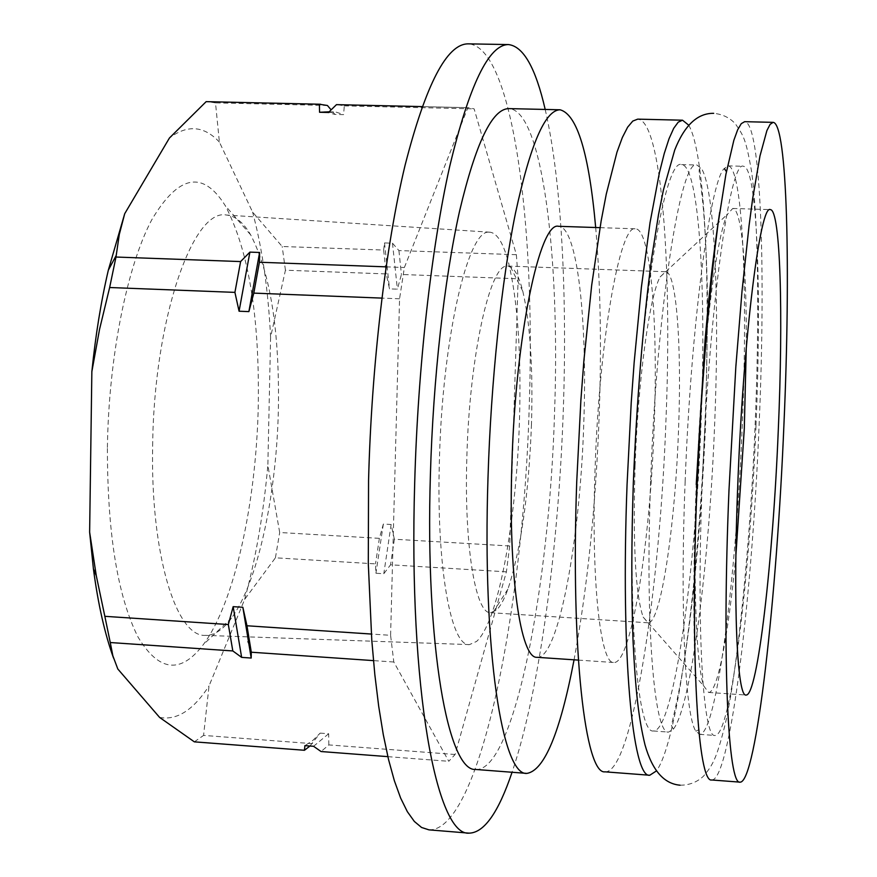 <?xml version="1.0" encoding="UTF-8"?>
<svg xmlns="http://www.w3.org/2000/svg" width="877" height="877" viewBox="0 0 877 877"><rect width="100%" height="100%" fill="white"/><g stroke="black" fill="none" stroke-linecap="round" stroke-linejoin="round"><path stroke-width="0.66" stroke-dasharray="4.38 3.29" d="M650.69 479.894C656.654 308.836 680.914 157.476 696.897 165.029L701.381 168.417C714.93 189.257 719.622 303.541 714.656 423.887C709.405 561.686 691.273 706.851 673.35 729.16L668.548 732.087C654.363 735.079 644.979 626.386 650.69 479.894M685.145 481.703C690.802 328.108 709.8 184.082 723.799 168.899L727.987 165.874C742.819 166.148 747.993 291.635 742.26 425.202C736.406 576.288 716.421 735.639 699.561 734.345L695.691 730.925C685.299 715.347 679.949 611.521 685.145 481.703M475.794 769.469C513.988 771.639 549.561 586.011 554.571 412.091C560.206 258.002 542.435 109.768 508.835 108.605M595.68 227.516C600.438 282.887 601.622 345.121 599.232 414.218C595.878 505.448 587.48 587.316 574.062 659.811M537.02 657.312C558.276 659.592 580.234 539.75 583.775 423.098C587.634 320.313 577.263 226.321 558.572 226.31M654.154 426.496C650.153 543.773 631.1 664.492 613.779 662.497C600.35 664.437 590.955 579.73 595.077 468.702C599.199 339.607 620.236 223.383 635.463 228.809C650.712 228.722 658.276 323.153 654.154 426.496M428.93 829.85C479.456 831.659 523.646 609.658 529.237 406.018C535.715 225.06 512.705 46.053 468.23 43.85M545.187 109.439C561.313 179.04 567.287 292.205 563.385 407.619C558.802 546.185 539.717 690.78 512.047 772.264M605.075 771.837C632.207 773.229 660.085 589.75 666.049 417.989C672.188 265.841 661.565 120.05 637.711 119.14M688.686 125.148C705.031 152.39 710.666 283.655 705.108 419.853C699.221 575.75 678.261 741.493 656.402 770.949M633.698 478.995C628.096 625.29 638.292 733.906 653.255 730.969C673.295 732.514 695.527 573.854 701.041 423.229C706.555 290.079 699.199 164.953 681.572 164.613C664.678 157.049 639.519 308.178 633.698 478.995M107.4 447.434C108.693 357.246 126.99 266.476 151.71 219.897C178.491 174.709 203.025 169.985 225.29 205.711C248.564 250.077 259.559 316.356 258.287 404.538C256.49 501.688 234.762 602.269 203.354 644.562C180.662 674.38 158.847 671.815 137.908 636.845C117.496 595.922 107.334 532.788 107.4 447.434M152.653 445.768C153.848 319.743 193.006 207.597 226.584 215.051C235.42 215.939 243.455 222.55 250.669 234.861C270.302 272.802 279.544 330.607 278.404 408.287C276.759 493.828 257.97 582.164 231.506 618.088C223.098 629.62 214.448 635.386 205.569 635.386C176.233 637.546 150.351 554.242 152.653 445.768M309.965 746.02L320.171 733.117L312.596 740.648L304.9 745.636M755.974 425.86C749.999 577.099 730.771 736.68 714.974 735.463C703.146 738.653 696.261 629.708 702.269 482.613C708.704 310.853 730.201 158.781 743.433 166.301C757.333 166.553 761.762 292.151 755.974 425.86M488.982 232.197L490.079 232.208C497.423 233.282 503.628 243.685 508.715 263.418C517.781 301.907 521.366 354.33 519.469 420.686C517.145 496.393 506.117 574.742 491.109 615.413C486.439 628.162 481.594 636.834 476.595 641.427L469.458 644.606C450.899 647.062 436.088 565.797 439.432 459.625C442.348 338.697 468.066 229.072 488.982 232.197M531.473 424.216C528.765 494.573 520.905 549.539 507.915 589.125C504.078 599.704 500.142 606.796 496.097 610.392L490.462 612.683C475.487 613.867 463.988 545.198 466.86 457.038C469.403 357.016 489.837 265.062 506.785 266.115L507.794 266.071C513.692 266.619 518.691 275.016 522.802 291.252C530.223 323.317 533.106 367.638 531.473 424.216M328.469 112.475L336.154 112.135L343.598 114.624L334.882 114.416L331.111 109.844M337.678 104.648L344.288 105.876L343.598 114.624M711.751 779.982C730.333 780.673 752.367 595.395 759.219 422.429C765.873 269.195 760.984 122.44 744.661 121.684M635.08 465.709C638.072 379.324 649.725 294.782 660.151 276.935L665.566 271.727C676.584 271.421 681.889 347.062 678.469 431.363C675.071 527.23 660.513 624.632 648.004 622.791L643.148 617.068C635.485 594.738 632.799 544.288 635.08 465.709M735.891 555.218C728.491 634.323 717.561 693.247 708.55 692.435L703.869 686.121C696.13 666.082 692.742 580.092 696.897 476.913C701.501 354.198 715.972 235.792 727.471 214.284L732.744 208.474C741.799 208.562 746.787 268.285 746.261 347.73M390.594 635.321L399.561 298.783L404.374 267.518L467.89 107.685L468.855 107.674L474.139 108.891L516.367 254.692L518.132 278.787L509.701 545.987L506.402 571.826L455.086 754.494L448.772 761.302L393.806 662.003L390.594 635.321L371.355 634.049M399.561 298.783L381.912 298.103M387.853 756.643L448.772 761.302M393.806 662.003L373.459 660.611M312.453 743.663L203.574 735.408L209.044 685.913L244.672 599.364L275.422 557.805L375.509 563.878L375.926 573.251L383.797 573.733L390.572 564.799L506.402 571.826M455.086 754.494L328.853 744.913L321.048 751.534M320.171 733.117L328.656 733.753L328.853 744.913M509.701 545.987L394.365 539.223L391.142 524.49L383.348 524.051L379.368 538.346L279.697 532.503L267.858 465.303L270.587 337.217L285.431 270.204L386.253 273.92L389.509 288.873L397.391 289.169L401.425 274.479L518.132 278.787M516.367 254.692L398.914 250.581L392.479 243.192L384.51 242.918L383.644 250.055L282.186 246.503L252.598 212.091L219.393 142.085L215.501 102.883L327.428 105.481M344.288 105.876L474.139 108.891M386.088 266.849L404.374 267.518M467.89 107.685L422.144 106.632L468.855 107.674M113.528 658.035L117.803 668.987M219.393 142.085C204.078 125.74 187.426 124.381 169.436 138.007M270.587 337.217C268.23 289.838 262.234 248.125 252.598 212.091M244.672 599.364C255.722 558.726 263.451 514.043 267.858 465.303M159.603 717.419C176.847 720.631 193.335 710.14 209.044 685.913M194.343 741.843L203.574 735.408M275.422 557.805L279.697 532.503M379.368 538.346L375.509 563.878M394.365 539.223L390.572 564.799M285.431 270.204L282.186 246.503M383.644 250.055L386.253 273.92M398.914 250.581L401.425 274.479M215.501 102.883L207.608 101.633M383.348 524.051L375.926 573.251M384.51 242.918L389.509 288.873M324.874 111.719L334.882 114.416M328.656 733.753L313.571 746.294M391.142 524.49L383.797 573.733M392.479 243.192L397.391 289.169M673.35 729.16L671.486 725.608C670.817 727.143 677.219 702.981 683.117 667.978C694.047 599.66 701.567 517.671 705.678 422.001L707.618 310.228C707.41 265.939 704.527 218.373 702.85 203.354C699.835 173.262 697.358 168.044 700.942 168.384L701.381 168.417M723.799 168.899L724.566 168.866M726.419 171.64L719.677 212.311M680.092 785.2C689.311 785.222 697.149 782.174 703.584 776.079C712.661 765.15 716.487 759.065 725.158 724.336C737.086 673.547 750.569 542.118 755.185 423.481C759.493 320.324 758.419 218.559 751.392 170.313C745.647 137.952 743.433 135.792 735.474 123.953C729.861 117.759 722.604 114.218 713.692 113.33M578.381 660.107L613.779 662.497M653.255 730.969L668.548 732.087M695.691 730.925L696.459 731.034C699.287 728.513 699.397 735.946 696.656 699.199C695.395 680.157 694.091 653.639 693.817 603.266C693.828 566.608 694.628 527.011 696.228 484.499M250.669 234.861L225.29 205.711M699.561 734.345L714.974 735.463M490.079 232.208L226.584 215.051M522.802 291.252L508.715 263.418M507.915 589.125L491.109 615.413M507.794 266.071L665.566 271.727M660.151 276.935L727.471 214.284M732.744 208.474L770.346 209.625M600 227.658L635.463 228.809M681.572 164.613L696.897 165.029M231.506 618.088L203.354 644.562M727.987 165.874L743.433 166.301M469.458 644.606L205.569 635.386M329.116 111.828L333.72 111.938M490.462 612.683L648.004 622.791M643.148 617.068L703.869 686.121M708.55 692.435L746.075 695.033"/><path stroke-width="1.32" d="M560.107 109.789L508.835 108.605C492.172 108.737 475.74 142.984 459.526 211.324C444.31 279.401 433.128 378.513 430.388 475.049C425.115 646.568 448.29 772.242 475.794 769.469L526.924 773.404C502.346 776.441 482.328 650.438 487.985 478.108C490.967 381.133 501.523 281.517 515.49 213.089C530.355 144.398 545.231 109.965 560.107 109.789C577.209 114.438 589.07 153.683 595.68 227.516M574.062 659.811C560.118 732.624 544.409 770.488 526.924 773.404M600 227.658L558.572 226.31C539.859 220.818 515.446 336.143 511.894 464.382C508.134 574.665 520.598 659.022 537.02 657.312L578.381 660.107M508.517 44.574L468.23 43.85C446.897 43.751 425.86 84.17 405.119 165.095C385.672 245.955 371.541 364.81 368.559 480.519L368.296 563.67L371.782 640.155L374.841 674.72L378.7 706.325L383.293 734.674L388.533 759.504L394.343 780.673L400.636 798.07L407.334 811.653L414.328 821.431L421.552 827.46L428.93 829.85L469.085 833.15C436.724 836.647 408.507 689.179 414.689 483.008C417.901 366.871 431.44 247.533 449.726 166.334C469.217 85.091 488.818 44.497 508.517 44.574C523.459 46.371 535.683 68 545.187 109.439M512.047 772.264C498.454 812.551 484.126 832.843 469.085 833.15M682.525 120.204L637.711 119.14L632.788 121.07L627.647 127.165L622.341 137.525L616.969 152.181L606.27 194.124L601.129 221.07L591.679 285.31L583.929 360.217L580.881 400.197L576.726 481.813C570.598 651.282 585.397 775.158 605.075 771.837L649.769 775.246C632.646 778.798 620.598 654.648 627.066 484.488L631.232 402.543L634.159 362.387L641.405 287.152L650.043 222.626L659.471 172.429L664.273 153.431L669.052 138.698L673.722 128.283L678.228 122.155L682.525 120.204L688.686 125.148M656.402 770.949L649.769 775.246M309.965 746.02L304.462 750.273L194.343 741.843L159.603 717.419L117.803 668.987L112.859 655.799L110.261 642.534L232.811 650.942L241.635 657.377L251.184 658.046L251.293 652.214L246.963 625.772L242.852 607.29L233.161 606.654L228.338 624.534L104.845 616.323L110.261 642.534M773.119 122.352L744.661 121.684L741.262 123.657L737.634 129.84L733.841 140.331L725.915 174.282L717.934 224.797L714.086 255.656L706.994 326.507L701.14 405.799L696.963 488.204C690.024 659.307 698.191 783.841 711.751 779.982L740.122 782.152C728.217 786.154 721.837 661.444 728.995 489.903L735.836 366.794L742.041 290.901L749.046 225.795L752.685 198.487L759.975 155.963L766.904 130.552L770.116 124.348L773.119 122.352C787.403 123.076 790.769 270.083 783.972 423.613C776.879 596.886 756.412 782.646 740.122 782.152M746.261 347.73L744.288 428.842L735.891 555.218M778.272 430.475C783.336 315.49 780.563 209.482 770.346 209.625C760.414 203.574 743.685 333.775 737.995 479.061C732.723 603.825 737.14 697.719 746.075 695.033C757.662 696.448 772.977 560.798 778.272 430.475M246.963 625.772L371.355 634.049M381.912 298.103L253.804 293.115L248.882 311.609L239.07 311.214L234.915 292.381L109.647 287.513L99.539 329.368L91.855 371.651L89.629 532.164L96.295 575.772L104.845 616.323M387.853 756.643L321.048 751.534L313.571 746.294L304.9 745.636L304.462 750.273M373.459 660.611L251.293 652.214M331.111 109.844L327.428 105.481L319.403 104.253L319.557 112.267L328.469 112.475L336.472 104.648L422.155 106.599L336.472 104.648M319.403 104.253L206.161 101.644L169.436 138.007L124.709 213.703L119.294 234.455L115.983 257.038L240.605 261.565L234.915 292.381M386.088 266.849L259.395 262.245L259.614 252.466L249.901 252.116L240.605 261.565M232.811 650.942L228.338 624.534M89.629 532.164L93.4 568.756C98.103 604.209 104.812 633.961 113.528 658.035M124.709 213.703L108.331 270.16C101.052 301.403 95.56 335.233 91.855 371.651M109.647 287.513L115.983 257.038M259.395 262.245L253.804 293.115M320.642 104.253L206.161 101.644M259.614 252.466L248.882 311.609M241.635 657.377L233.161 606.654M319.557 112.267L329.116 111.828M249.901 252.116L239.07 311.214M251.184 658.046L242.852 607.29M713.692 113.33C697.478 113.078 684.488 125.312 674.72 150.033L663.407 190.024L658.43 215.084L651.545 258.923C642.808 326.299 636.735 400.997 633.326 483.03C631.429 540.89 631.33 593.312 633.019 640.298C635.628 693.225 638.829 719.085 644.99 744.814C652.236 770.368 663.933 783.83 680.092 785.2M724.566 168.866L726.419 171.64M719.677 212.311C712.036 263.582 709.394 291.866 705.075 340.057L696.228 484.499M93.4 568.756L96.306 575.772M108.331 270.16L116.126 255.613M247.972 641.591L250.383 647.237"/></g></svg>

